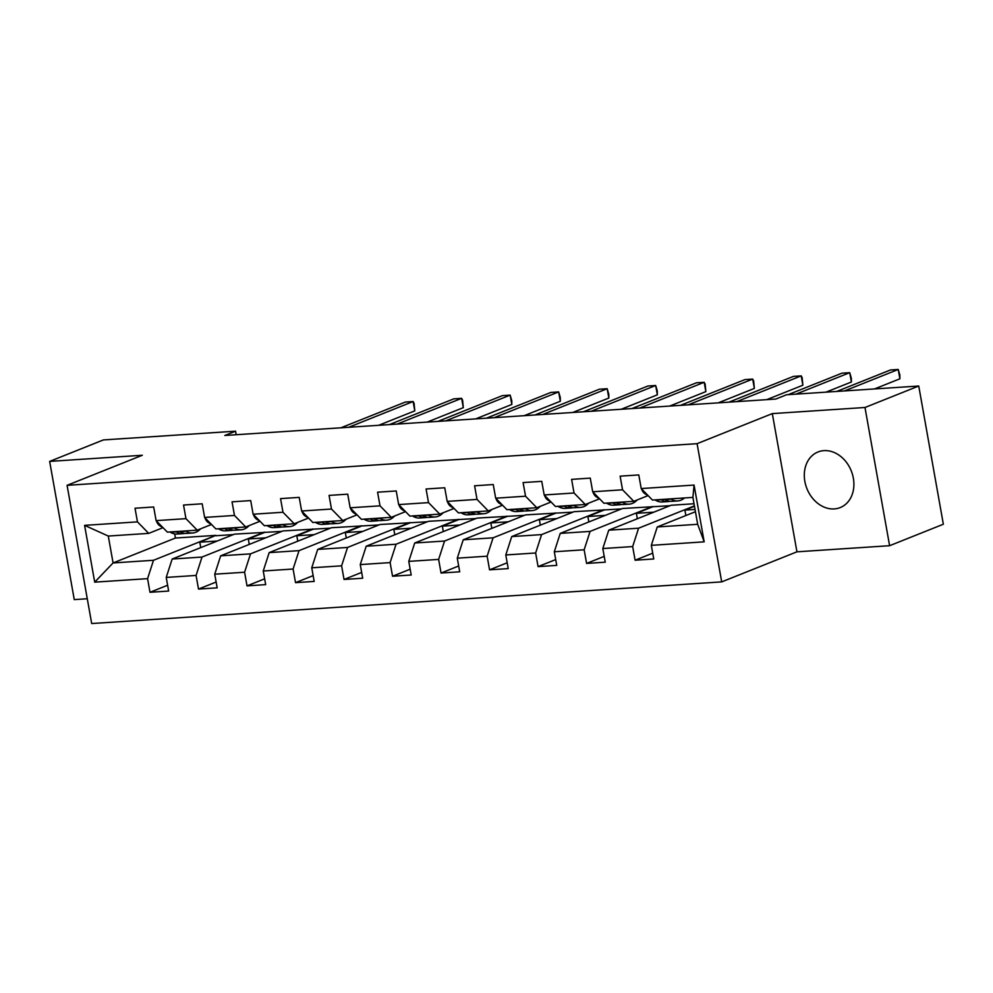 <?xml version="1.0" encoding="UTF-8"?>
<svg xmlns="http://www.w3.org/2000/svg" width="993" height="993" viewBox="0 0 993 993"><rect width="100%" height="100%" fill="white"/><g stroke="black" fill="none" stroke-linecap="round" stroke-linejoin="round"><path stroke-width="1.49" d="M823.905 450.636A29.939 23.882 -111.8 0 0 817.996 451.976A29.939 23.882 -111.8 0 0 805.695 485.056A29.939 23.882 -111.8 0 0 834.294 508.912A29.939 23.882 -111.8 0 0 840.202 507.584A29.939 23.882 -111.8 0 0 852.503 474.505A29.939 23.882 -111.8 0 0 823.905 450.636M889.604 545.703L864.99 407.49L772.318 413.609L796.945 551.823L889.604 545.703L943.35 524.23L918.736 386.016L786.568 394.755L775.818 399.049L224.803 435.48L235.552 431.185L103.396 439.924L49.65 461.397L74.264 599.611L87.285 598.742M796.945 551.823L721.7 581.886L91.691 623.542L67.077 485.329L697.086 443.672L721.7 581.886M695.448 511.705L657.267 526.96L697.682 524.292L692.891 497.394L652.475 500.062L641.205 488.556L638.784 474.927L620.129 476.156L622.549 489.797L592.697 491.771L590.276 478.129L571.608 479.371L574.041 493L544.189 494.973L541.756 481.344L523.1 482.573L525.533 496.215L495.681 498.188L493.248 484.547L474.592 485.788L477.025 499.417L447.173 501.391L444.74 487.762L426.084 488.99L428.517 502.619L398.665 504.593L396.232 490.964L377.576 492.193L380.009 505.834L350.157 507.808L347.724 494.166L329.068 495.408L331.488 509.037L301.636 511.01L299.216 497.381L280.56 498.61L282.98 512.251L253.128 514.225L250.708 500.584L232.039 501.825L234.472 515.454L204.62 517.427L202.187 503.799L183.531 505.027L185.964 518.656L156.112 520.63L153.679 507.001L135.023 508.23L137.456 521.871L84.591 525.359L94.707 582.146L113.078 562.944L153.505 560.275L215.841 535.364L175.426 538.032L113.078 562.944L108.287 536.046L84.591 525.359M641.205 488.556L694.07 485.068L704.186 541.843L651.321 545.343L653.754 558.972L635.098 560.213L652.724 553.163M94.707 582.146L147.572 578.646L149.993 592.287L168.649 591.046L166.228 577.417L196.08 575.443L198.501 589.072L217.169 587.844L214.736 574.202L244.588 572.229L247.021 585.87L265.677 584.629L263.244 571L293.096 569.026L295.529 582.655L314.185 581.426L311.752 567.797L341.604 565.824L344.037 579.453L362.693 578.224L360.26 564.583L390.112 562.609L392.545 576.25L411.201 575.009L408.768 561.38L438.633 559.407L441.053 573.035L459.709 571.807L457.289 558.165L487.141 556.192L489.561 569.833L508.217 568.592L505.797 554.963L535.649 552.989L538.069 566.618L556.738 565.389L554.305 551.76L584.157 549.787L586.59 563.416L605.246 562.187L602.813 548.546L632.665 546.572L635.098 560.213M592.697 491.771L603.955 503.277L633.807 501.304L648.057 495.606M694.405 505.896L638.598 528.202L608.746 530.175L671.094 505.263L694.033 503.749M633.807 501.304L622.549 489.797M632.665 546.572L638.598 528.202M602.813 548.546L608.746 530.175M544.189 494.973L555.447 506.48L585.299 504.506L599.549 498.821M652.438 506.504L590.09 531.404L560.238 533.378L622.586 508.478L669.965 505.722M585.299 504.506L574.041 493M584.157 549.787L590.09 531.404M554.305 551.76L560.238 533.378M495.681 498.188L506.939 509.694L536.791 507.721L551.041 502.024M603.93 509.707L541.582 534.606L511.73 536.58L574.078 511.68L621.444 508.925M536.791 507.721L525.533 496.215M535.649 552.989L541.582 534.606M505.797 554.963L511.73 536.58M447.173 501.391L458.431 512.897L488.283 510.923L502.532 505.238M555.41 512.909L493.074 537.821L463.222 539.795L525.558 514.883L572.936 512.127M488.283 510.923L477.025 499.417M487.141 556.192L493.074 537.821M457.289 558.165L463.222 539.795M398.665 504.593L409.923 516.099L439.775 514.126L454.012 508.441M506.902 516.124L444.566 541.024L414.714 542.997L477.05 518.098L524.428 515.342M439.775 514.126L428.517 502.619M438.633 559.407L444.566 541.024M408.768 561.38L414.714 542.997M350.157 507.808L361.415 519.314L391.267 517.341L405.504 511.643M458.394 519.327L396.058 544.238L366.206 546.212L428.542 521.3L475.92 518.545M391.267 517.341L380.009 505.834M390.112 562.609L396.058 544.238M360.26 564.583L366.206 546.212M301.636 511.01L312.907 522.517L342.759 520.543L356.996 514.858M409.886 522.529L347.55 547.441L317.698 549.414L380.034 524.503L427.412 521.759M342.759 520.543L331.488 509.037M341.604 565.824L347.55 547.441M311.752 567.797L317.698 549.414M253.128 514.225L264.386 525.731L294.238 523.758L308.488 518.061M361.378 525.744L299.03 550.643L269.177 552.617L331.525 527.717L378.904 524.962M294.238 523.758L282.98 512.251M293.096 569.026L299.03 550.643M263.244 571L269.177 552.617M204.62 517.427L215.878 528.934L245.73 526.96L259.98 521.275M312.869 528.946L250.521 553.858L220.669 555.832L283.017 530.92L330.396 528.164M245.73 526.96L234.472 515.454M244.588 572.229L250.521 553.858M214.736 574.202L220.669 555.832M156.112 520.63L167.37 532.136L197.222 530.163L211.472 524.478M264.361 532.161L202.013 557.061L172.161 559.034L234.509 534.135L281.875 531.379M197.222 530.163L185.964 518.656M196.08 575.443L202.013 557.061M166.228 577.417L172.161 559.034M108.287 536.046L148.714 533.378L162.964 527.68M148.714 533.378L137.456 521.871M147.572 578.646L153.505 560.275M864.99 407.49L918.736 386.016M772.318 413.609L697.086 443.672M67.077 485.329L142.322 455.266L49.65 461.397M236.185 434.723L235.552 431.185M174.694 533.911L175.426 538.032M200.76 547.615L199.792 542.178L215.841 535.364M215.915 535.736L233.367 534.582M704.186 541.843L697.682 524.292M692.891 497.394L694.07 485.068M651.321 545.343L657.267 526.96M149.993 592.287L167.618 585.237M199.792 542.178L217.244 541.024M249.268 544.4L248.3 538.976L264.423 532.533M248.3 538.976L265.752 537.821M198.501 589.072L216.126 582.035M297.776 541.197L296.808 535.761L312.932 529.319M296.808 535.761L314.272 534.606M247.021 585.87L264.635 578.832M346.284 537.995L345.316 532.558L361.44 526.116M345.316 532.558L362.78 531.404M295.529 582.655L313.155 575.617M394.792 534.78L393.824 529.343L409.948 522.914M393.824 529.343L411.288 528.202M344.037 579.453L361.663 572.415M443.312 531.578L442.344 526.141L458.468 519.699M442.344 526.141L459.796 524.987M392.545 576.25L410.171 569.2M491.82 528.363L490.852 522.939L506.976 516.497M490.852 522.939L508.304 521.784M441.053 573.035L458.679 565.998M540.329 525.16L539.36 519.724L555.484 513.282M539.36 519.724L556.812 518.569M489.561 569.833L507.187 562.795M588.837 521.958L587.868 516.521L603.992 510.079M587.868 516.521L605.32 515.367M538.069 566.618L555.695 559.58M637.345 518.743L636.376 513.319L652.5 506.877M636.376 513.319L653.841 512.165M586.59 563.416L604.203 556.378M685.853 515.541L684.885 510.104L694.479 506.281M684.885 510.104L695.038 509.434M156.36 520.891A10.166 5.933 86.2 0 0 159.786 525.731L163.088 527.767M169.927 531.975L170.349 532.236A29.368 17.142 86.2 0 0 177.052 534.035L182.96 533.651A29.368 17.142 86.2 0 0 184.822 533.353M185.468 530.945L185.902 531.205A29.368 17.142 86.2 0 0 192.605 533.005A29.368 17.142 86.2 0 0 200.636 528.797M175.835 531.578L176.257 531.851A29.368 17.142 86.2 0 0 182.96 533.651M378.668 425.302L414.789 410.879L413.125 401.532L348.667 427.288M414.789 410.879L414.093 403.369L413.125 401.532L405.355 402.053L340.897 427.809M192.605 533.005L186.696 533.402A29.368 17.142 -93.8 0 1 179.994 531.603L179.572 531.329M204.881 517.688A10.166 5.933 86.2 0 0 208.294 522.529L211.596 524.552M218.435 528.76L218.87 529.033A29.368 17.142 86.2 0 0 225.56 530.833L231.468 530.436A29.368 17.142 86.2 0 0 233.33 530.138M233.988 527.742L234.41 528.003A29.368 17.142 86.2 0 0 241.113 529.803A29.368 17.142 86.2 0 0 249.156 525.595M224.344 528.375L224.766 528.636A29.368 17.142 86.2 0 0 231.468 530.436M427.176 422.099L463.297 407.664L461.633 398.33L397.175 424.085M463.297 407.664L462.601 400.167L461.633 398.33L453.863 398.838L389.405 424.594M241.113 529.803L235.204 530.2A29.368 17.142 -93.8 0 1 228.502 528.388L228.08 528.127M253.389 514.473A10.166 5.933 86.2 0 0 256.802 519.314L260.104 521.35M266.943 525.558L267.378 525.818A29.368 17.142 86.2 0 0 274.08 527.618L279.989 527.233A29.368 17.142 86.2 0 0 281.838 526.935M282.496 524.527L282.918 524.788A29.368 17.142 86.2 0 0 289.621 526.6A29.368 17.142 86.2 0 0 297.664 522.392M272.852 525.173L273.286 525.434A29.368 17.142 86.2 0 0 279.989 527.233M475.684 418.885L511.817 404.461L510.154 395.127L445.683 420.871M511.817 404.461L511.78 400.7L510.154 395.127L502.371 395.636L437.913 421.392M289.621 526.6L283.713 526.985A29.368 17.142 -93.8 0 1 277.01 525.185L276.588 524.925M301.897 511.271A10.166 5.933 86.2 0 0 305.31 516.112L308.612 518.147M315.451 522.355L315.886 522.616A29.368 17.142 86.2 0 0 322.588 524.416L328.497 524.031A29.368 17.142 86.2 0 0 330.346 523.733M331.004 521.325L331.426 521.586A29.368 17.142 86.2 0 0 338.129 523.385A29.368 17.142 86.2 0 0 346.172 519.178M321.36 521.958L321.794 522.219A29.368 17.142 86.2 0 0 328.497 524.031M524.205 415.682L560.325 401.246L558.662 391.912L494.191 417.668M560.325 401.246L560.288 397.485L558.662 391.912L550.879 392.434L486.421 418.177M338.129 523.385L332.221 523.783A29.368 17.142 -93.8 0 1 325.518 521.97L325.096 521.71M350.405 508.068A10.166 5.933 86.2 0 0 353.831 512.897L357.132 514.933M363.959 519.14L364.394 519.401A29.368 17.142 86.2 0 0 371.097 521.213L377.005 520.816A29.368 17.142 86.2 0 0 378.854 520.518M379.512 518.11L379.947 518.383A29.368 17.142 86.2 0 0 386.637 520.183A29.368 17.142 86.2 0 0 394.68 515.975M369.868 518.756L370.302 519.016A29.368 17.142 86.2 0 0 377.005 520.816M572.713 412.48L608.833 398.044L607.17 388.71L542.699 414.466M608.833 398.044L608.796 394.283L607.17 388.71L599.4 389.219L534.929 414.975M386.637 520.183L380.729 520.568A29.368 17.142 -93.8 0 1 374.038 518.768L373.604 518.507M398.913 504.854A10.166 5.933 86.2 0 0 402.339 509.694L405.64 511.73M412.48 515.938L412.902 516.199A29.368 17.142 86.2 0 0 419.605 517.998L425.513 517.614A29.368 17.142 86.2 0 0 427.362 517.316M428.02 514.908L428.455 515.168A29.368 17.142 86.2 0 0 435.157 516.968A29.368 17.142 86.2 0 0 443.188 512.76M418.388 515.541L418.81 515.814A29.368 17.142 86.2 0 0 425.513 517.614M621.221 409.265L657.341 394.842L655.678 385.495L591.22 411.251M657.341 394.842L657.304 391.068L655.678 385.495L647.908 386.016L583.437 411.772M435.157 516.968L429.249 517.365A29.368 17.142 -93.8 0 1 422.546 515.566L422.112 515.293M447.421 501.651A10.166 5.933 86.2 0 0 450.847 506.492L454.149 508.515M460.988 512.723L461.41 512.996A29.368 17.142 86.2 0 0 468.113 514.796L474.021 514.399A29.368 17.142 86.2 0 0 475.883 514.101M476.528 511.705L476.963 511.966A29.368 17.142 86.2 0 0 483.665 513.766A29.368 17.142 86.2 0 0 491.696 509.558M466.896 512.338L467.318 512.599A29.368 17.142 86.2 0 0 474.021 514.399M669.729 406.063L705.849 391.627L704.186 382.293L639.728 408.049M705.849 391.627L705.154 384.13L704.186 382.293L696.416 382.801L631.945 408.557M483.665 513.766L477.757 514.163A29.368 17.142 -93.8 0 1 471.054 512.351L470.62 512.09M495.929 498.436A10.166 5.933 86.2 0 0 499.355 503.277L502.657 505.313M509.496 509.521L509.918 509.781A29.368 17.142 86.2 0 0 516.621 511.581L522.529 511.196A29.368 17.142 86.2 0 0 524.391 510.899M525.036 508.49L525.471 508.751A29.368 17.142 86.2 0 0 532.174 510.563A29.368 17.142 86.2 0 0 540.204 506.356M515.404 509.136L515.826 509.397A29.368 17.142 86.2 0 0 522.529 511.196M718.237 402.86L754.357 388.424L752.694 379.09L688.236 404.834M754.357 388.424L753.662 380.927L752.694 379.09L744.924 379.599L680.466 405.355M532.174 510.563L526.265 510.948A29.368 17.142 -93.8 0 1 519.562 509.148L519.128 508.888M544.449 495.234A10.166 5.933 86.2 0 0 547.863 500.075L551.165 502.11M558.004 506.318L558.426 506.579A29.368 17.142 86.2 0 0 565.129 508.379L571.037 507.994A29.368 17.142 86.2 0 0 572.899 507.696M573.557 505.288L573.979 505.549A29.368 17.142 86.2 0 0 580.682 507.349A29.368 17.142 86.2 0 0 588.725 503.141M563.912 505.921L564.334 506.182A29.368 17.142 86.2 0 0 571.037 507.994M766.745 399.645L802.865 385.222L801.202 375.875L736.744 401.631M802.865 385.222L802.17 377.712L801.202 375.875L793.432 376.397L728.974 402.14M580.682 507.349L574.773 507.746A29.368 17.142 -93.8 0 1 568.07 505.934L567.648 505.673M592.958 492.031A10.166 5.933 86.2 0 0 596.371 496.86L599.673 498.896M606.512 503.103L606.946 503.364A29.368 17.142 86.2 0 0 613.649 505.176L619.558 504.779A29.368 17.142 86.2 0 0 621.407 504.481M622.065 502.073L622.487 502.346A29.368 17.142 86.2 0 0 629.19 504.146A29.368 17.142 86.2 0 0 637.233 499.938M612.42 502.719L612.855 502.979A29.368 17.142 86.2 0 0 619.558 504.779M826.002 392.148L851.386 382.007L849.723 372.673L796.001 394.134M851.386 382.007L851.349 378.246L849.723 372.673L841.94 373.182L788.231 394.643M629.19 504.146L623.281 504.531A29.368 17.142 -93.8 0 1 616.579 502.731L616.156 502.47M641.466 488.817A10.166 5.933 86.2 0 0 644.879 493.658L648.181 495.693M655.02 499.901L655.454 500.162A29.368 17.142 86.2 0 0 662.157 501.961L668.066 501.577A29.368 17.142 86.2 0 0 669.915 501.279M670.573 498.871L670.995 499.131A29.368 17.142 86.2 0 0 677.698 500.931A29.368 17.142 86.2 0 0 684.487 497.952M660.928 499.504L661.363 499.777A29.368 17.142 86.2 0 0 668.066 501.577M874.51 388.933L899.894 378.805L898.231 369.458L844.509 390.919M899.894 378.805L899.857 375.031L898.231 369.458L890.448 369.979L836.739 391.441M677.698 500.931L671.789 501.328A29.368 17.142 -93.8 0 1 665.087 499.529L664.665 499.256M176.257 531.851L170.349 532.236M185.902 531.205L179.994 531.603M161.015 525.645L159.786 525.731M224.766 528.636L218.87 529.033M234.41 528.003L228.502 528.388M209.535 522.442L208.294 522.529M273.286 525.434L267.378 525.818M282.918 524.788L277.01 525.185M258.043 519.24L256.802 519.314M321.794 522.219L315.886 522.616M331.426 521.586L325.518 521.97M306.552 516.025L305.31 516.112M370.302 519.016L364.394 519.401M379.947 518.383L374.038 518.768M355.06 512.822L353.831 512.897M418.81 515.814L412.902 516.199M428.455 515.168L422.546 515.566M403.568 509.608L402.339 509.694M467.318 512.599L461.41 512.996M476.963 511.966L471.054 512.351M452.076 506.405L450.847 506.492M515.826 509.397L509.918 509.781M525.471 508.751L519.562 509.148M500.584 503.203L499.355 503.277M564.334 506.182L558.426 506.579M573.979 505.549L568.07 505.934M549.104 499.988L547.863 500.075M612.855 502.979L606.946 503.364M622.487 502.346L616.579 502.731M597.612 496.785L596.371 496.86M661.363 499.777L655.454 500.162M670.995 499.131L665.087 499.529M646.12 493.571L644.879 493.658"/></g></svg>
